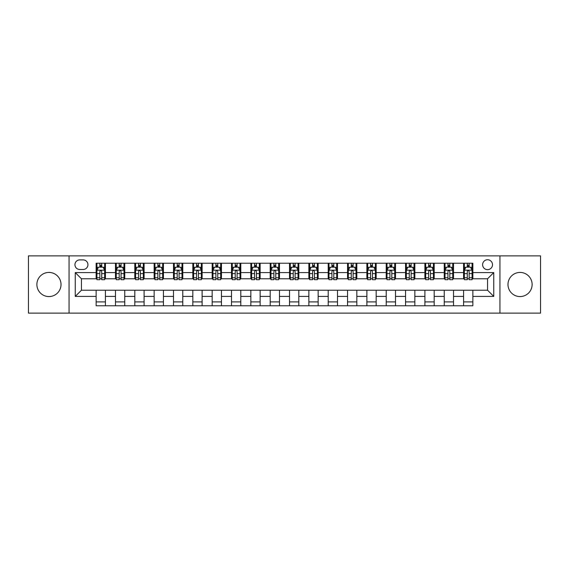 <?xml version="1.0" encoding="UTF-8"?>
<svg xmlns="http://www.w3.org/2000/svg" width="569" height="569" viewBox="0 0 569 569"><rect width="100%" height="100%" fill="white"/><g stroke="black" fill="none" stroke-linecap="round" stroke-linejoin="round"><path stroke-width="0.85" d="M520.052 272.43A12.07 12.07 0 0 0 507.982 284.5A12.07 12.07 0 0 0 520.052 296.57A12.07 12.07 0 0 0 532.122 284.5A12.07 12.07 0 0 0 520.052 272.43M48.948 272.43A12.07 12.07 0 0 0 36.878 284.5A12.07 12.07 0 0 0 48.948 296.57A12.07 12.07 0 0 0 61.018 284.5A12.07 12.07 0 0 0 48.948 272.43M487.562 259.749A4.95 4.95 0 0 0 482.612 264.699A4.95 4.95 0 0 0 487.562 269.649A4.95 4.95 0 0 0 492.512 264.699A4.95 4.95 0 0 0 487.562 259.749M499.938 313.121L540.55 313.121L540.55 255.879L499.938 255.879L499.938 313.121L69.062 313.121L69.062 255.879L28.45 255.879L28.45 313.121L69.062 313.121M79.738 269.493L83.138 269.493A4.794 4.794 0 0 0 87.939 264.699A4.794 4.794 0 0 0 83.138 259.898L79.738 259.898A4.794 4.794 0 0 0 74.944 264.699A4.794 4.794 0 0 0 79.738 269.493M499.938 255.879L69.062 255.879M96.14 296.413L75.25 296.413L75.25 272.587L96.14 272.587L96.14 278.774L81.438 278.774L81.438 290.226L96.14 290.226L96.14 305.773L472.86 305.773L472.86 290.226L487.562 290.226L487.562 278.774L472.86 278.774L472.86 272.587L493.75 272.587L493.75 296.413L472.86 296.413M472.86 272.587L472.86 263.227L96.14 263.227L96.14 272.587M463.579 263.227L463.579 278.774L464.354 278.774M467.291 278.774L469.148 278.774M472.092 278.774L472.86 278.774M463.579 278.774L452.753 278.774M444.24 263.227L444.24 278.774L445.015 278.774M447.952 278.774L449.809 278.774M444.24 278.774L433.414 278.774M424.901 263.227L424.901 278.774L425.676 278.774M428.613 278.774L430.47 278.774M424.901 278.774L414.076 278.774M405.562 263.227L405.562 278.774L406.337 278.774M409.275 278.774L411.131 278.774M405.562 278.774L394.73 278.774M386.223 263.227L386.223 278.774L386.998 278.774M389.936 278.774L391.792 278.774M386.223 278.774L375.391 278.774M366.884 263.227L366.884 278.774L367.659 278.774M370.597 278.774L372.453 278.774M366.884 278.774L356.052 278.774M347.545 263.227L347.545 278.774L348.32 278.774M351.258 278.774L353.114 278.774M347.545 278.774L336.713 278.774M328.206 263.227L328.206 278.774L328.982 278.774M331.919 278.774L333.775 278.774M328.206 278.774L317.374 278.774M308.867 263.227L308.867 278.774L309.643 278.774M312.58 278.774L314.437 278.774M308.867 278.774L298.035 278.774M289.529 263.227L289.529 278.774L290.304 278.774M293.241 278.774L295.098 278.774M289.529 278.774L278.696 278.774M270.19 263.227L270.19 278.774L270.965 278.774M273.902 278.774L275.759 278.774M270.19 278.774L259.357 278.774M250.851 263.227L250.851 278.774L251.626 278.774M254.563 278.774L256.42 278.774M250.851 278.774L240.018 278.774M231.512 263.227L231.512 278.774L232.287 278.774M235.225 278.774L237.081 278.774M231.512 278.774L220.68 278.774M212.173 263.227L212.173 278.774L212.948 278.774M215.886 278.774L217.742 278.774M212.173 278.774L201.341 278.774M192.834 263.227L192.834 278.774L193.609 278.774M196.547 278.774L198.403 278.774M192.834 278.774L182.002 278.774M173.495 263.227L173.495 278.774L174.27 278.774M177.208 278.774L179.064 278.774M173.495 278.774L162.663 278.774M154.156 263.227L154.156 278.774L154.924 278.774M157.869 278.774L159.725 278.774M154.156 278.774L143.324 278.774M134.817 263.227L134.817 278.774L135.586 278.774M138.53 278.774L140.387 278.774M134.817 278.774L123.985 278.774M115.479 263.227L115.479 278.774L116.247 278.774M119.191 278.774L121.048 278.774M115.479 278.774L104.646 278.774M96.14 278.774L96.908 278.774M99.852 278.774L101.709 278.774M96.14 290.226L105.421 290.226L105.421 305.773M472.86 290.226L105.421 290.226M105.421 263.227L105.421 278.774M96.14 267.096L96.908 267.096M99.852 267.096L101.709 267.096M104.646 267.096L105.421 267.096M96.14 301.904L105.421 301.904M115.479 290.226L115.479 305.773M124.76 263.227L124.76 278.774M115.479 267.096L116.247 267.096M119.191 267.096L121.048 267.096M123.985 267.096L124.76 267.096M124.76 290.226L124.76 305.773M115.479 301.904L124.76 301.904M134.817 290.226L134.817 305.773M144.099 290.226L144.099 305.773M134.817 301.904L144.099 301.904M144.099 263.227L144.099 278.774M134.817 267.096L135.586 267.096M138.53 267.096L140.387 267.096M143.324 267.096L144.099 267.096M154.156 290.226L154.156 305.773M163.438 290.226L163.438 305.773M154.156 301.904L163.438 301.904M163.438 263.227L163.438 278.774M154.156 267.096L154.924 267.096M157.869 267.096L159.725 267.096M162.663 267.096L163.438 267.096M173.495 290.226L173.495 305.773M182.777 290.226L182.777 305.773M173.495 301.904L182.777 301.904M182.777 263.227L182.777 278.774M173.495 267.096L174.27 267.096M177.208 267.096L179.064 267.096M182.002 267.096L182.777 267.096M192.834 290.226L192.834 305.773M202.116 290.226L202.116 305.773M192.834 301.904L202.116 301.904M202.116 263.227L202.116 278.774M192.834 267.096L193.609 267.096M196.547 267.096L198.403 267.096M201.341 267.096L202.116 267.096M212.173 290.226L212.173 305.773M221.455 290.226L221.455 305.773M212.173 301.904L221.455 301.904M221.455 263.227L221.455 278.774M212.173 267.096L212.948 267.096M215.886 267.096L217.742 267.096M220.68 267.096L221.455 267.096M231.512 290.226L231.512 305.773M240.794 290.226L240.794 305.773M231.512 301.904L240.794 301.904M240.794 263.227L240.794 278.774M231.512 267.096L232.287 267.096M235.225 267.096L237.081 267.096M240.018 267.096L240.794 267.096M250.851 290.226L250.851 305.773M260.133 290.226L260.133 305.773M250.851 301.904L260.133 301.904M260.133 263.227L260.133 278.774M250.851 267.096L251.626 267.096M254.563 267.096L256.42 267.096M259.357 267.096L260.133 267.096M270.19 290.226L270.19 305.773M279.471 290.226L279.471 305.773M270.19 301.904L279.471 301.904M279.471 263.227L279.471 278.774M270.19 267.096L270.965 267.096M273.902 267.096L275.759 267.096M278.696 267.096L279.471 267.096M289.529 290.226L289.529 305.773M298.81 290.226L298.81 305.773M289.529 301.904L298.81 301.904M298.81 263.227L298.81 278.774M289.529 267.096L290.304 267.096M293.241 267.096L295.098 267.096M298.035 267.096L298.81 267.096M308.867 290.226L308.867 305.773M318.149 290.226L318.149 305.773M308.867 301.904L318.149 301.904M318.149 263.227L318.149 278.774M308.867 267.096L309.643 267.096M312.58 267.096L314.437 267.096M317.374 267.096L318.149 267.096M328.206 290.226L328.206 305.773M337.488 290.226L337.488 305.773M328.206 301.904L337.488 301.904M337.488 263.227L337.488 278.774M328.206 267.096L328.982 267.096M331.919 267.096L333.775 267.096M336.713 267.096L337.488 267.096M347.545 290.226L347.545 305.773M356.827 290.226L356.827 305.773M347.545 301.904L356.827 301.904M356.827 263.227L356.827 278.774M347.545 267.096L348.32 267.096M351.258 267.096L353.114 267.096M356.052 267.096L356.827 267.096M366.884 290.226L366.884 305.773M376.166 290.226L376.166 305.773M366.884 301.904L376.166 301.904M376.166 263.227L376.166 278.774M366.884 267.096L367.659 267.096M370.597 267.096L372.453 267.096M375.391 267.096L376.166 267.096M386.223 290.226L386.223 305.773M395.505 290.226L395.505 305.773M386.223 301.904L395.505 301.904M395.505 263.227L395.505 278.774M386.223 267.096L386.998 267.096M389.936 267.096L391.792 267.096M394.73 267.096L395.505 267.096M405.562 290.226L405.562 305.773M414.844 290.226L414.844 305.773M405.562 301.904L414.844 301.904M414.844 263.227L414.844 278.774M405.562 267.096L406.337 267.096M409.275 267.096L411.131 267.096M414.076 267.096L414.844 267.096M424.901 290.226L424.901 305.773M434.183 290.226L434.183 305.773M424.901 301.904L434.183 301.904M434.183 263.227L434.183 278.774M424.901 267.096L425.676 267.096M428.613 267.096L430.47 267.096M433.414 267.096L434.183 267.096M444.24 290.226L444.24 305.773M453.521 290.226L453.521 305.773M444.24 301.904L453.521 301.904M453.521 263.227L453.521 278.774M444.24 267.096L445.015 267.096M447.952 267.096L449.809 267.096M452.753 267.096L453.521 267.096M463.579 290.226L463.579 305.773M463.579 301.904L472.86 301.904M463.579 267.096L464.354 267.096M467.291 267.096L469.148 267.096M472.092 267.096L472.86 267.096M81.438 278.774L75.25 272.587M81.438 290.226L75.25 296.413M493.75 272.587L487.562 278.774M493.75 296.413L487.562 290.226M101.709 265.239L99.852 265.239M104.646 277.764L101.709 277.764L101.709 279.706L104.646 279.706L104.646 270.268L103.096 267.174L98.458 267.174L96.908 270.268L96.908 279.706L99.852 279.706L99.852 277.764L96.908 277.764M96.908 270.268L96.908 263.227M104.646 270.268L104.646 263.227M99.852 267.174L99.852 263.227M101.709 263.227L101.709 267.174M101.709 277.764L101.709 271.427C101.09 270.232 100.471 270.232 99.852 271.427L99.852 277.764M121.048 265.239L119.191 265.239M123.985 277.764L121.048 277.764L121.048 279.706L123.985 279.706L123.985 270.268L122.442 267.174L117.797 267.174L116.247 270.268L116.247 279.706L119.191 279.706L119.191 277.764L116.247 277.764M116.247 270.268L116.247 263.227M123.985 270.268L123.985 263.227M119.191 267.174L119.191 263.227M121.048 263.227L121.048 267.174M121.048 277.764L121.048 271.427C120.429 270.232 119.81 270.232 119.191 271.427L119.191 277.764M140.387 265.239L138.53 265.239M143.324 277.764L140.387 277.764L140.387 279.706L143.324 279.706L143.324 270.268L141.781 267.174L137.136 267.174L135.586 270.268L135.586 279.706L138.53 279.706L138.53 277.764L135.586 277.764M135.586 270.268L135.586 263.227M143.324 270.268L143.324 263.227M138.53 267.174L138.53 263.227M140.387 263.227L140.387 267.174M140.387 277.764L140.387 271.427C139.768 270.232 139.149 270.232 138.53 271.427L138.53 277.764M159.725 265.239L157.869 265.239M162.663 277.764L159.725 277.764L159.725 279.706L162.663 279.706L162.663 270.268L161.119 267.174L156.475 267.174L154.924 270.268L154.924 279.706L157.869 279.706L157.869 277.764L154.924 277.764M154.924 270.268L154.924 263.227M162.663 270.268L162.663 263.227M157.869 267.174L157.869 263.227M159.725 263.227L159.725 267.174M159.725 277.764L159.725 271.427C159.107 270.232 158.488 270.232 157.869 271.427L157.869 277.764M179.064 265.239L177.208 265.239M182.002 277.764L179.064 277.764L179.064 279.706L182.002 279.706L182.002 270.268L180.458 267.174L175.814 267.174L174.27 270.268L174.27 279.706L177.208 279.706L177.208 277.764L174.27 277.764M174.27 270.268L174.27 263.227M182.002 270.268L182.002 263.227M177.208 267.174L177.208 263.227M179.064 263.227L179.064 267.174M179.064 277.764L179.064 271.427C178.446 270.232 177.827 270.232 177.208 271.427L177.208 277.764M198.403 265.239L196.547 265.239M201.341 277.764L198.403 277.764L198.403 279.706L201.341 279.706L201.341 270.268L199.797 267.174L195.153 267.174L193.609 270.268L193.609 279.706L196.547 279.706L196.547 277.764L193.609 277.764M193.609 270.268L193.609 263.227M201.341 270.268L201.341 263.227M196.547 267.174L196.547 263.227M198.403 263.227L198.403 267.174M198.403 277.764L198.403 271.427C197.784 270.232 197.166 270.232 196.547 271.427L196.547 277.764M217.742 265.239L215.886 265.239M220.68 277.764L217.742 277.764L217.742 279.706L220.68 279.706L220.68 270.268L219.136 267.174L214.492 267.174L212.948 270.268L212.948 279.706L215.886 279.706L215.886 277.764L212.948 277.764M212.948 270.268L212.948 263.227M220.68 270.268L220.68 263.227M215.886 267.174L215.886 263.227M217.742 263.227L217.742 267.174M217.742 277.764L217.742 271.427C217.123 270.232 216.505 270.232 215.886 271.427L215.886 277.764M237.081 265.239L235.225 265.239M240.018 277.764L237.081 277.764L237.081 279.706L240.018 279.706L240.018 270.268L238.475 267.174L233.831 267.174L232.287 270.268L232.287 279.706L235.225 279.706L235.225 277.764L232.287 277.764M232.287 270.268L232.287 263.227M240.018 270.268L240.018 263.227M235.225 267.174L235.225 263.227M237.081 263.227L237.081 267.174M237.081 277.764L237.081 271.427C236.462 270.232 235.843 270.232 235.225 271.427L235.225 277.764M256.42 265.239L254.563 265.239M259.357 277.764L256.42 277.764L256.42 279.706L259.357 279.706L259.357 270.268L257.814 267.174L253.169 267.174L251.626 270.268L251.626 279.706L254.563 279.706L254.563 277.764L251.626 277.764M251.626 270.268L251.626 263.227M259.357 270.268L259.357 263.227M254.563 267.174L254.563 263.227M256.42 263.227L256.42 267.174M256.42 277.764L256.42 271.427C255.801 270.232 255.182 270.232 254.563 271.427L254.563 277.764M275.759 265.239L273.902 265.239M278.696 277.764L275.759 277.764L275.759 279.706L278.696 279.706L278.696 270.268L277.153 267.174L272.508 267.174L270.965 270.268L270.965 279.706L273.902 279.706L273.902 277.764L270.965 277.764M270.965 270.268L270.965 263.227M278.696 270.268L278.696 263.227M273.902 267.174L273.902 263.227M275.759 263.227L275.759 267.174M275.759 277.764L275.759 271.427C275.14 270.232 274.521 270.232 273.902 271.427L273.902 277.764M295.098 265.239L293.241 265.239M298.035 277.764L295.098 277.764L295.098 279.706L298.035 279.706L298.035 270.268L296.492 267.174L291.847 267.174L290.304 270.268L290.304 279.706L293.241 279.706L293.241 277.764L290.304 277.764M290.304 270.268L290.304 263.227M298.035 270.268L298.035 263.227M293.241 267.174L293.241 263.227M295.098 263.227L295.098 267.174M295.098 277.764L295.098 271.427C294.479 270.232 293.86 270.232 293.241 271.427L293.241 277.764M314.437 265.239L312.58 265.239M317.374 277.764L314.437 277.764L314.437 279.706L317.374 279.706L317.374 270.268L315.831 267.174L311.186 267.174L309.643 270.268L309.643 279.706L312.58 279.706L312.58 277.764L309.643 277.764M309.643 270.268L309.643 263.227M317.374 270.268L317.374 263.227M312.58 267.174L312.58 263.227M314.437 263.227L314.437 267.174M314.437 277.764L314.437 271.427C313.818 270.232 313.199 270.232 312.58 271.427L312.58 277.764M333.775 265.239L331.919 265.239M336.713 277.764L333.775 277.764L333.775 279.706L336.713 279.706L336.713 270.268L335.169 267.174L330.525 267.174L328.982 270.268L328.982 279.706L331.919 279.706L331.919 277.764L328.982 277.764M328.982 270.268L328.982 263.227M336.713 270.268L336.713 263.227M331.919 267.174L331.919 263.227M333.775 263.227L333.775 267.174M333.775 277.764L333.775 271.427C333.157 270.232 332.538 270.232 331.919 271.427L331.919 277.764M353.114 265.239L351.258 265.239M356.052 277.764L353.114 277.764L353.114 279.706L356.052 279.706L356.052 270.268L354.508 267.174L349.864 267.174L348.32 270.268L348.32 279.706L351.258 279.706L351.258 277.764L348.32 277.764M348.32 270.268L348.32 263.227M356.052 270.268L356.052 263.227M351.258 267.174L351.258 263.227M353.114 263.227L353.114 267.174M353.114 277.764L353.114 271.427C352.496 270.232 351.877 270.232 351.258 271.427L351.258 277.764M372.453 265.239L370.597 265.239M375.391 277.764L372.453 277.764L372.453 279.706L375.391 279.706L375.391 270.268L373.847 267.174L369.203 267.174L367.659 270.268L367.659 279.706L370.597 279.706L370.597 277.764L367.659 277.764M367.659 270.268L367.659 263.227M375.391 270.268L375.391 263.227M370.597 267.174L370.597 263.227M372.453 263.227L372.453 267.174M372.453 277.764L372.453 271.427C371.834 270.232 371.216 270.232 370.597 271.427L370.597 277.764M391.792 265.239L389.936 265.239M394.73 277.764L391.792 277.764L391.792 279.706L394.73 279.706L394.73 270.268L393.186 267.174L388.542 267.174L386.998 270.268L386.998 279.706L389.936 279.706L389.936 277.764L386.998 277.764M386.998 270.268L386.998 263.227M394.73 270.268L394.73 263.227M389.936 267.174L389.936 263.227M391.792 263.227L391.792 267.174M391.792 277.764L391.792 271.427C391.173 270.232 390.554 270.232 389.936 271.427L389.936 277.764M411.131 265.239L409.275 265.239M414.076 277.764L411.131 277.764L411.131 279.706L414.076 279.706L414.076 270.268L412.525 267.174L407.881 267.174L406.337 270.268L406.337 279.706L409.275 279.706L409.275 277.764L406.337 277.764M406.337 270.268L406.337 263.227M414.076 270.268L414.076 263.227M409.275 267.174L409.275 263.227M411.131 263.227L411.131 267.174M411.131 277.764L411.131 271.427C410.512 270.232 409.893 270.232 409.275 271.427L409.275 277.764M430.47 265.239L428.613 265.239M433.414 277.764L430.47 277.764L430.47 279.706L433.414 279.706L433.414 270.268L431.864 267.174L427.219 267.174L425.676 270.268L425.676 279.706L428.613 279.706L428.613 277.764L425.676 277.764M425.676 270.268L425.676 263.227M433.414 270.268L433.414 263.227M428.613 267.174L428.613 263.227M430.47 263.227L430.47 267.174M430.47 277.764L430.47 271.427C429.851 270.232 429.232 270.232 428.613 271.427L428.613 277.764M449.809 265.239L447.952 265.239M452.753 277.764L449.809 277.764L449.809 279.706L452.753 279.706L452.753 270.268L451.203 267.174L446.558 267.174L445.015 270.268L445.015 279.706L447.952 279.706L447.952 277.764L445.015 277.764M445.015 270.268L445.015 263.227M452.753 270.268L452.753 263.227M447.952 267.174L447.952 263.227M449.809 263.227L449.809 267.174M449.809 277.764L449.809 271.427C449.19 270.232 448.571 270.232 447.952 271.427L447.952 277.764M469.148 265.239L467.291 265.239M472.092 277.764L469.148 277.764L469.148 279.706L472.092 279.706L472.092 270.268L470.542 267.174L465.904 267.174L464.354 270.268L464.354 279.706L467.291 279.706L467.291 277.764L464.354 277.764M464.354 270.268L464.354 263.227M472.092 270.268L472.092 263.227M467.291 267.174L467.291 263.227M469.148 263.227L469.148 267.174M469.148 277.764L469.148 271.427C468.529 270.232 467.91 270.232 467.291 271.427L467.291 277.764M115.479 296.413L105.421 296.413M115.479 272.587L105.421 272.587M134.817 272.587L124.76 272.587M134.817 296.413L124.76 296.413M154.156 272.587L144.099 272.587M154.156 296.413L144.099 296.413M173.495 272.587L163.438 272.587M173.495 296.413L163.438 296.413M192.834 272.587L182.777 272.587M192.834 296.413L182.777 296.413M212.173 272.587L202.116 272.587M212.173 296.413L202.116 296.413M231.512 272.587L221.455 272.587M231.512 296.413L221.455 296.413M250.851 272.587L240.794 272.587M250.851 296.413L240.794 296.413M270.19 272.587L260.133 272.587M270.19 296.413L260.133 296.413M289.529 272.587L279.471 272.587M289.529 296.413L279.471 296.413M308.867 272.587L298.81 272.587M308.867 296.413L298.81 296.413M328.206 272.587L318.149 272.587M328.206 296.413L318.149 296.413M347.545 272.587L337.488 272.587M347.545 296.413L337.488 296.413M366.884 272.587L356.827 272.587M366.884 296.413L356.827 296.413M386.223 272.587L376.166 272.587M386.223 296.413L376.166 296.413M405.562 272.587L395.505 272.587M405.562 296.413L395.505 296.413M424.901 272.587L414.844 272.587M424.901 296.413L414.844 296.413M444.24 272.587L434.183 272.587M444.24 296.413L434.183 296.413M463.579 272.587L453.521 272.587M463.579 296.413L453.521 296.413M104.611 270.19L96.95 270.19M96.908 267.359L98.366 267.359M103.195 267.359L104.646 267.359M99.852 273.618L96.908 273.618M104.646 273.618L101.709 273.618M101.709 266.221L99.852 266.221M123.95 270.19L116.289 270.19M116.247 267.359L117.705 267.359M122.534 267.359L123.985 267.359M119.191 273.618L116.247 273.618M123.985 273.618L121.048 273.618M121.048 266.221L119.191 266.221M143.288 270.19L135.628 270.19M135.586 267.359L137.044 267.359M141.873 267.359L143.324 267.359M138.53 273.618L135.586 273.618M143.324 273.618L140.387 273.618M140.387 266.221L138.53 266.221M162.627 270.19L154.967 270.19M154.924 267.359L156.383 267.359M161.212 267.359L162.663 267.359M157.869 273.618L154.924 273.618M162.663 273.618L159.725 273.618M159.725 266.221L157.869 266.221M181.966 270.19L174.306 270.19M174.27 267.359L175.721 267.359M180.551 267.359L182.002 267.359M177.208 273.618L174.27 273.618M182.002 273.618L179.064 273.618M179.064 266.221L177.208 266.221M201.305 270.19L193.645 270.19M193.609 267.359L195.06 267.359M199.89 267.359L201.341 267.359M196.547 273.618L193.609 273.618M201.341 273.618L198.403 273.618M198.403 266.221L196.547 266.221M220.644 270.19L212.984 270.19M212.948 267.359L214.399 267.359M219.229 267.359L220.68 267.359M215.886 273.618L212.948 273.618M220.68 273.618L217.742 273.618M217.742 266.221L215.886 266.221M239.983 270.19L232.323 270.19M232.287 267.359L233.738 267.359M238.567 267.359L240.018 267.359M235.225 273.618L232.287 273.618M240.018 273.618L237.081 273.618M237.081 266.221L235.225 266.221M259.322 270.19L251.662 270.19M251.626 267.359L253.077 267.359M257.906 267.359L259.357 267.359M254.563 273.618L251.626 273.618M259.357 273.618L256.42 273.618M256.42 266.221L254.563 266.221M278.661 270.19L271 270.19M270.965 267.359L272.416 267.359M277.245 267.359L278.696 267.359M273.902 273.618L270.965 273.618M278.696 273.618L275.759 273.618M275.759 266.221L273.902 266.221M298 270.19L290.339 270.19M290.304 267.359L291.755 267.359M296.584 267.359L298.035 267.359M293.241 273.618L290.304 273.618M298.035 273.618L295.098 273.618M295.098 266.221L293.241 266.221M317.338 270.19L309.678 270.19M309.643 267.359L311.094 267.359M315.923 267.359L317.374 267.359M312.58 273.618L309.643 273.618M317.374 273.618L314.437 273.618M314.437 266.221L312.58 266.221M336.677 270.19L329.017 270.19M328.982 267.359L330.433 267.359M335.262 267.359L336.713 267.359M331.919 273.618L328.982 273.618M336.713 273.618L333.775 273.618M333.775 266.221L331.919 266.221M356.016 270.19L348.356 270.19M348.32 267.359L349.771 267.359M354.601 267.359L356.052 267.359M351.258 273.618L348.32 273.618M356.052 273.618L353.114 273.618M353.114 266.221L351.258 266.221M375.355 270.19L367.695 270.19M367.659 267.359L369.11 267.359M373.94 267.359L375.391 267.359M370.597 273.618L367.659 273.618M375.391 273.618L372.453 273.618M372.453 266.221L370.597 266.221M394.694 270.19L387.034 270.19M386.998 267.359L388.449 267.359M393.279 267.359L394.73 267.359M389.936 273.618L386.998 273.618M394.73 273.618L391.792 273.618M391.792 266.221L389.936 266.221M414.033 270.19L406.373 270.19M406.337 267.359L407.788 267.359M412.617 267.359L414.076 267.359M409.275 273.618L406.337 273.618M414.076 273.618L411.131 273.618M411.131 266.221L409.275 266.221M433.372 270.19L425.712 270.19M425.676 267.359L427.127 267.359M431.956 267.359L433.414 267.359M428.613 273.618L425.676 273.618M433.414 273.618L430.47 273.618M430.47 266.221L428.613 266.221M452.711 270.19L445.05 270.19M445.015 267.359L446.466 267.359M451.295 267.359L452.753 267.359M447.952 273.618L445.015 273.618M452.753 273.618L449.809 273.618M449.809 266.221L447.952 266.221M472.05 270.19L464.389 270.19M464.354 267.359L465.805 267.359M470.634 267.359L472.092 267.359M467.291 273.618L464.354 273.618M472.092 273.618L469.148 273.618M469.148 266.221L467.291 266.221"/></g></svg>
